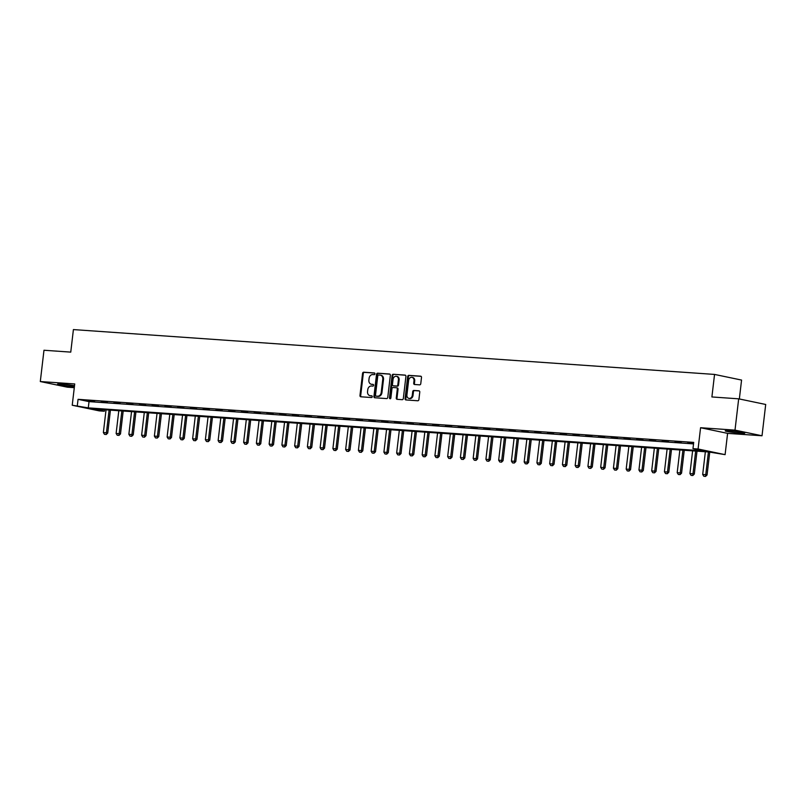 <?xml version="1.0" encoding="UTF-8"?>
<svg xmlns="http://www.w3.org/2000/svg" width="806" height="806" viewBox="0 0 806 806"><rect width="100%" height="100%" fill="white"/><g stroke="black" fill="none" stroke-linecap="round" stroke-linejoin="round"><path stroke-width="1.21" d="M374.951 373.863A0.866 0.705 -78.2 0 0 374.357 372.956L363.718 372.211A1.239 0.997 -78.2 0 0 362.569 373.369L359.97 395.484A1.239 0.997 -78.2 0 0 360.826 396.784L371.465 397.529A0.866 0.705 -78.2 0 0 371.667 395.806L370.286 395.716A3.97 3.204 -78.2 0 1 369.944 395.665A3.97 3.204 -78.2 0 1 367.546 391.555L367.768 389.711A3.97 3.204 -78.2 0 1 371.435 386.003L372.805 386.104A0.866 0.705 -78.2 0 0 373.007 384.381L371.637 384.281A3.97 3.204 -78.2 0 1 371.284 384.24A3.97 3.204 -78.2 0 1 368.886 380.13L369.108 378.286A3.97 3.204 -78.2 0 1 372.775 374.578L374.145 374.669A0.866 0.705 -78.2 0 0 374.951 373.863M729.299 430.817A9.853 0.635 -173.3 0 0 725.209 430.857A9.853 0.635 -173.3 0 0 730.488 432.046A9.853 0.635 -173.3 0 0 740.694 433.195A9.853 0.635 -173.3 0 0 744.784 433.154A9.853 0.635 -173.3 0 0 739.505 431.966A9.853 0.635 -173.3 0 0 729.299 430.817M74.525 385.711A9.853 0.635 -173.3 0 0 61.629 384.119A9.853 0.635 -173.3 0 0 57.538 384.16A9.853 0.635 -173.3 0 0 62.818 385.349A9.853 0.635 -173.3 0 0 73.024 386.497A9.853 0.635 -173.3 0 0 74.424 386.578M419.624 384.855A1.239 0.997 -78.2 0 0 420.762 383.696L421.498 377.49A1.239 0.997 -78.2 0 0 420.641 376.19L408.823 375.364A1.239 0.997 -78.2 0 0 407.675 376.523L405.075 398.638A1.239 0.997 -78.2 0 0 405.932 399.937L417.75 400.763A1.239 0.997 -78.2 0 0 418.898 399.605L419.775 392.109A1.239 0.997 -78.2 0 0 418.919 390.809L413.861 390.457A1.239 0.997 -78.2 0 0 412.722 391.615L412.279 395.333A3.315 2.68 -78.2 0 1 408.924 398.396A3.315 2.68 -78.2 0 1 406.919 394.96L408.632 380.402A3.315 2.68 -78.2 0 1 411.987 377.339A3.315 2.68 -78.2 0 1 413.992 380.775L413.71 383.203A1.239 0.997 -78.2 0 0 414.566 384.502L419.624 384.855M692.969 448.65L698.077 449.002L725.098 454.644L709.038 452.005L93.395 408.944L104.347 411.231L99.249 410.879L72.228 405.237L88.287 407.876L703.93 450.937L692.969 448.65L693.704 442.393L78.061 399.333L77.326 405.589M72.228 405.237L74.726 383.948L40.3 381.54L43.977 350.247L70.757 352.121L73.406 329.583L714.549 374.427L711.9 396.955L738.679 398.829L735.001 430.132L700.575 427.724L698.077 449.002M390.356 375.314A1.239 0.997 -78.2 0 0 389.5 374.014L377.682 373.188A1.239 0.997 -78.2 0 0 376.533 374.347L373.934 396.461A1.239 0.997 -78.2 0 0 374.79 397.761L386.608 398.587A1.239 0.997 -78.2 0 0 387.757 397.429L390.356 375.314M393.247 374.276L405.065 375.102A1.239 0.997 -78.2 0 1 405.922 376.402L403.322 398.517A1.239 0.997 -78.2 0 1 402.184 399.675L397.126 399.323A1.239 0.997 -78.2 0 1 396.27 398.023L397.318 389.056A1.239 0.997 -78.2 0 0 396.461 387.757L393.106 387.525A1.239 0.997 -78.2 0 0 391.968 388.683L390.87 398.023A0.866 0.705 -78.2 0 1 389.469 397.922L392.109 375.435A1.239 0.997 -78.2 0 1 393.247 374.276L405.448 375.233M738.679 398.829L765.7 404.471L762.023 435.774L735.001 430.132M40.3 381.54L67.321 387.182L74.293 387.676M78.061 399.333L89.023 401.62L693.533 443.894M88.459 400.794L94.584 401.217L88.489 400.542M101.213 401.68L107.329 402.113L101.244 401.438M113.958 402.577L120.084 403.01L113.989 402.325M126.713 403.474L132.839 403.897L126.744 403.222M139.468 404.36L145.584 404.793L139.498 404.108M152.213 405.257L158.339 405.68L152.243 405.005M164.968 406.143L171.094 406.577L164.998 405.892M177.723 407.04L183.839 407.463L177.753 406.788M190.468 407.927L196.593 408.36L190.498 407.675M203.223 408.823L209.348 409.247L203.253 408.571M215.978 409.71L222.093 410.143L216.008 409.458M228.723 410.607L234.848 411.03L228.753 410.355M241.478 411.493L247.603 411.926L241.508 411.241M254.233 412.39L260.348 412.813L254.263 412.138M266.977 413.276L273.103 413.71L267.008 413.025M279.732 414.173L285.858 414.596L279.763 413.921M292.487 415.06L298.603 415.493L292.518 414.808M305.232 415.956L311.358 416.38L305.262 415.705M317.987 416.843L324.113 417.276L318.017 416.591M330.742 417.74L336.858 418.163L330.772 417.488M343.487 418.626L349.613 419.06L343.517 418.374M356.242 419.523L362.368 419.946L356.272 419.271M368.997 420.41L375.112 420.843L369.027 420.158M381.742 421.306L387.867 421.729L381.772 421.054M394.497 422.193L400.612 422.626L394.527 421.941M407.252 423.09L413.367 423.513L407.282 422.838M419.997 423.976L426.122 424.409L420.027 423.734M432.751 424.873L438.867 425.296L432.782 424.621M445.506 425.759L451.622 426.193L445.537 425.518M458.251 426.656L464.377 427.079L458.282 426.404M471.006 427.553L477.122 427.976L471.036 427.301M483.761 428.439L489.877 428.873L483.791 428.188M496.506 429.336L502.632 429.759L496.536 429.084M509.261 430.223L515.377 430.656L509.291 429.971M522.016 431.119L528.132 431.542L522.036 430.867M534.761 432.006L540.886 432.439L534.791 431.754M547.516 432.903L553.631 433.326L547.546 432.651M560.271 433.789L566.386 434.222L560.291 433.537M573.016 434.686L579.141 435.109L573.046 434.434M585.771 435.572L591.886 436.006L585.801 435.321M598.526 436.469L604.641 436.892L598.546 436.217M611.27 437.356L617.396 437.789L611.301 437.104M624.025 438.252L630.141 438.676L624.056 438.001M636.77 439.139L642.896 439.572L636.8 438.887M649.525 440.036L655.651 440.459L649.555 439.784M662.28 440.922L668.396 441.356L662.31 440.67M675.025 441.819L681.151 442.242L675.055 441.567M687.78 442.706L693.623 443.119L687.81 442.454M739.344 398.97L741.57 380.069L714.549 374.427M700.575 427.724L727.596 433.366L762.023 435.774M727.596 433.366L725.098 454.644M104.528 409.72L104.347 411.231M89.023 401.62L88.287 407.876M371.284 384.24L372.009 384.391A3.97 3.204 -78.2 0 0 372.362 384.442L371.637 384.281M373.329 384.502L372.362 384.442M369.944 395.665L370.669 395.817A3.97 3.204 -78.2 0 0 371.022 395.867L370.286 395.716M371.979 395.937L371.022 395.867M374.669 373.077L364.443 372.362A1.239 0.997 -78.2 0 0 363.294 373.521L360.695 395.635A1.239 0.997 -78.2 0 0 361.169 396.814M389.882 374.145L378.407 373.339A1.239 0.997 -78.2 0 0 377.268 374.498L374.669 396.612A1.239 0.997 -78.2 0 0 375.143 397.791M378.578 374.981A0.866 0.705 -78.2 0 0 377.782 375.798L375.495 395.212A0.866 0.705 -78.2 0 0 376.1 396.119L377.551 396.22A3.97 3.204 -78.2 0 0 381.218 392.512L382.779 379.243A3.97 3.204 -78.2 0 0 380.382 375.133A3.97 3.204 -78.2 0 0 380.029 375.082L378.578 374.981M376.674 396.24A0.866 0.705 -78.2 0 0 376.825 396.27L376.1 396.119M380.382 375.133L381.107 375.284A3.97 3.204 -78.2 0 1 383.505 379.394L381.943 392.663A3.97 3.204 -78.2 0 1 378.276 396.371L376.825 396.27M396.683 387.797L397.197 387.908A1.239 0.997 -78.2 0 1 398.053 389.207L396.995 398.174A1.239 0.997 -78.2 0 0 397.469 399.353M393.983 374.427A1.239 0.997 -78.2 0 0 392.834 375.586L390.195 398.073A0.866 0.705 -78.2 0 0 390.376 398.769M398.416 379.747A3.315 2.68 -78.2 0 0 396.411 376.311A3.315 2.68 -78.2 0 0 393.056 379.374L392.451 384.502A1.239 0.997 -78.2 0 0 393.308 385.802L396.663 386.034A1.239 0.997 -78.2 0 0 397.811 384.875L398.416 379.747L399.141 379.898A3.315 2.68 -78.2 0 0 397.146 376.462L396.411 376.311M393.822 385.913A1.239 0.997 -78.2 0 0 394.043 385.953L393.308 385.802M399.141 379.898L398.537 385.026A1.239 0.997 -78.2 0 1 397.398 386.185L394.043 385.953M411.987 377.339L412.722 377.49A3.315 2.68 -78.2 0 1 414.717 380.926L414.435 383.354A1.239 0.997 -78.2 0 0 414.909 384.522M408.924 398.396L409.66 398.547A3.315 2.68 -78.2 0 0 413.015 395.484L412.279 395.333M419.301 390.94L414.596 390.608A1.239 0.997 -78.2 0 0 413.448 391.776L413.015 395.484M421.024 376.321L409.549 375.515A1.239 0.997 -78.2 0 0 408.41 376.674L405.811 398.799A1.239 0.997 -78.2 0 0 406.284 399.967M106.039 409.831L103.37 432.55L106.432 432.762L109.102 410.042M106.019 434.454L104.488 434.343L106.241 434.505L106.432 432.762L107.742 433.044L110.432 410.133M103.37 432.55L104.488 434.343M106.241 434.505L107.742 433.044M118.794 410.717L116.124 433.447L119.177 433.658L121.847 410.939M118.774 435.351L117.243 435.24L118.996 435.391L119.177 433.658L120.497 433.93L123.187 411.03M116.124 433.447L117.243 435.24M118.996 435.391L120.497 433.93M131.539 411.614L128.869 434.333L131.932 434.545L134.602 411.826M131.519 436.237L129.998 436.127L131.741 436.288L131.932 434.545L133.242 434.827L135.942 411.916M128.869 434.333L129.998 436.127M131.741 436.288L133.242 434.827M144.294 412.501L141.624 435.23L144.687 435.442L147.357 412.722M144.274 437.134L142.743 437.023L144.496 437.174L144.687 435.442L145.997 435.714L148.687 412.813M141.624 435.23L142.743 437.023M144.496 437.174L145.997 435.714M157.039 413.397L154.379 436.117L157.432 436.328L160.102 413.609M157.029 438.021L155.498 437.91L157.241 438.071L157.432 436.328L158.752 436.61L161.442 413.7M154.379 436.117L155.498 437.91M157.241 438.071L158.752 436.61M169.794 414.284L167.124 437.013L170.187 437.225L172.857 414.506M169.774 438.917L168.252 438.807L169.995 438.958L170.187 437.225L171.497 437.497L174.187 414.596M167.124 437.013L168.252 438.807M169.995 438.958L171.497 437.497M182.549 415.181L179.879 437.9L182.942 438.121L185.612 415.392M182.529 439.804L180.997 439.693L182.75 439.854L182.942 438.121L184.252 438.393L186.942 415.483M179.879 437.9L180.997 439.693M182.75 439.854L184.252 438.393M195.294 416.067L192.634 438.796L195.687 439.008L198.357 416.289M195.284 440.701L193.752 440.59L195.495 440.741L195.687 439.008L197.007 439.28L199.697 416.38M192.634 438.796L193.752 440.59M195.495 440.741L197.007 439.28M208.049 416.964L205.379 439.683L208.442 439.905L211.112 417.176M208.029 441.587L206.507 441.487L208.25 441.638L208.442 439.905L209.751 440.177L212.441 417.266M205.379 439.683L206.507 441.487M208.25 441.638L209.751 440.177M220.804 417.851L218.134 440.58L221.197 440.791L223.867 418.072M220.784 442.484L219.252 442.373L221.005 442.524L221.197 440.791L222.506 441.063L225.196 418.163M218.134 440.58L219.252 442.373M221.005 442.524L222.506 441.063M233.549 418.747L230.889 441.466L233.941 441.688L236.611 418.959M233.539 443.371L232.007 443.27L233.75 443.421L233.941 441.688L235.261 441.96L237.951 419.06M230.889 441.466L232.007 443.27M233.75 443.421L235.261 441.96M246.304 419.644L243.634 442.363L246.696 442.575L249.366 419.855M246.283 444.267L244.752 444.156L246.505 444.308L246.696 442.575L248.006 442.847L250.696 419.946M243.634 442.363L244.752 444.156M246.505 444.308L248.006 442.847M259.058 420.531L256.389 443.25L259.451 443.471L262.121 420.742M259.038 445.154L257.507 445.053L259.26 445.204L259.451 443.471L260.761 443.743L263.451 420.843M256.389 443.25L257.507 445.053M259.26 445.204L260.761 443.743M271.803 421.427L269.133 444.146L272.196 444.358L274.866 421.639M271.793 446.05L270.262 445.94L272.005 446.091L272.196 444.358L273.516 444.63L276.206 421.729M269.133 444.146L270.262 445.94M272.005 446.091L273.516 444.63M284.558 422.314L281.888 445.033L284.951 445.255L287.621 422.525M284.538 446.937L283.007 446.836L284.76 446.987L284.951 445.255L286.261 445.527L288.951 422.626M281.888 445.033L283.007 446.836M284.76 446.987L286.261 445.527M297.313 423.21L294.643 445.93L297.706 446.141L300.366 423.422M297.293 447.834L295.762 447.723L297.515 447.874L297.706 446.141L299.016 446.413L301.706 423.513M294.643 445.93L295.762 447.723M297.515 447.874L299.016 446.413M310.058 424.097L307.388 446.816L310.451 447.038L313.121 424.309M310.048 448.72L308.517 448.62L310.26 448.771L310.451 447.038L311.771 447.31L314.461 424.409M307.388 446.816L308.517 448.62M310.26 448.771L311.771 447.31M322.813 424.994L320.143 447.713L323.206 447.924L325.876 425.205M322.793 449.617L321.262 449.506L323.015 449.657L323.206 447.924L324.516 448.196L327.206 425.296M320.143 447.713L321.262 449.506M323.015 449.657L324.516 448.196M335.568 425.88L332.898 448.61L335.961 448.821L338.621 426.092M335.548 450.504L334.016 450.403L335.77 450.554L335.961 448.821L337.271 449.093L339.961 426.193M332.898 448.61L334.016 450.403M335.77 450.554L337.271 449.093M348.313 426.777L345.643 449.496L348.706 449.708L351.376 426.989M348.303 451.4L346.771 451.289L348.514 451.441L348.706 449.708L350.026 449.99L352.716 427.079M345.643 449.496L346.771 451.289M348.514 451.441L350.026 449.99M361.068 427.664L358.398 450.393L361.461 450.604L364.131 427.875M361.048 452.287L359.516 452.186L361.269 452.337L361.461 450.604L362.771 450.876L365.461 427.976M358.398 450.393L359.516 452.186M361.269 452.337L362.771 450.876M373.823 428.56L371.153 451.279L374.216 451.491L376.876 428.772M373.803 453.184L372.271 453.073L374.024 453.224L374.216 451.491L375.525 451.773L378.216 428.863M371.153 451.279L372.271 453.073M374.024 453.224L375.525 451.773M386.568 429.447L383.898 452.176L386.961 452.388L389.63 429.658M386.558 454.07L385.026 453.969L386.769 454.121L386.961 452.388L388.28 452.66L390.97 429.759M383.898 452.176L385.026 453.969M386.769 454.121L388.28 452.66M399.323 430.344L396.653 453.063L399.716 453.274L402.385 430.555M399.302 454.967L397.771 454.856L399.524 455.007L399.716 453.274L401.025 453.556L403.715 430.646M396.653 453.063L397.771 454.856M399.524 455.007L401.025 453.556M412.078 431.23L409.408 453.959L412.46 454.171L415.13 431.442M412.057 455.853L410.526 455.753L412.279 455.904L412.46 454.171L413.78 454.443L416.47 431.542M409.408 453.959L410.526 455.753M412.279 455.904L413.78 454.443M424.822 432.127L422.153 454.846L425.215 455.058L427.885 432.338M424.812 456.75L423.281 456.639L425.024 456.79L425.215 455.058L426.535 455.34L429.225 432.429M422.153 454.846L423.281 456.639M425.024 456.79L426.535 455.34M437.577 433.013L434.908 455.743L437.97 455.954L440.64 433.235M437.557 457.637L436.026 457.536L437.779 457.687L437.97 455.954L439.28 456.226L441.97 433.326M434.908 455.743L436.026 457.536M437.779 457.687L439.28 456.226M450.332 433.91L447.662 456.629L450.715 456.841L453.385 434.122M450.312 458.533L448.781 458.423L450.534 458.584L450.715 456.841L452.035 457.123L454.725 434.212M447.662 456.629L448.781 458.423M450.534 458.584L452.035 457.123M463.077 434.797L460.407 457.526L463.47 457.737L466.14 435.018M463.067 459.43L461.536 459.319L463.279 459.47L463.47 457.737L464.79 458.01L467.48 435.109M460.407 457.526L461.536 459.319M463.279 459.47L464.79 458.01M475.832 435.693L473.162 458.413L476.225 458.624L478.895 435.905M475.812 460.317L474.281 460.206L476.034 460.367L476.225 458.624L477.535 458.906L480.225 435.996M473.162 458.413L474.281 460.206M476.034 460.367L477.535 458.906M488.587 436.58L485.917 459.309L488.97 459.521L491.64 436.802M488.567 461.213L487.036 461.103L488.789 461.254L488.97 459.521L490.29 459.793L492.98 436.892M485.917 459.309L487.036 461.103M488.789 461.254L490.29 459.793M501.332 437.477L498.662 460.196L501.725 460.407L504.395 437.688M501.322 462.1L499.791 461.989L501.534 462.15L501.725 460.407L503.045 460.689L505.735 437.779M498.662 460.196L499.791 461.989M501.534 462.15L503.045 460.689M514.087 438.363L511.417 461.092L514.48 461.304L517.15 438.585M514.067 462.997L512.535 462.886L514.288 463.037L514.48 461.304L515.79 461.576L518.48 438.676M511.417 461.092L512.535 462.886M514.288 463.037L515.79 461.576M526.842 439.26L524.172 461.979L527.225 462.201L529.895 439.471M526.822 463.883L525.29 463.772L527.043 463.934L527.225 462.201L528.545 462.473L531.235 439.562M524.172 461.979L525.29 463.772M527.043 463.934L528.545 462.473M539.587 440.147L536.917 462.876L539.98 463.087L542.65 440.368M539.577 464.78L538.045 464.669L539.788 464.82L539.98 463.087L541.3 463.359L543.99 440.459M536.917 462.876L538.045 464.669M539.788 464.82L541.3 463.359M552.342 441.043L549.672 463.762L552.735 463.984L555.405 441.255M552.322 465.667L550.79 465.566L552.543 465.717L552.735 463.984L554.044 464.256L556.734 441.345M549.672 463.762L550.79 465.566M552.543 465.717L554.044 464.256M565.097 441.93L562.427 464.659L565.48 464.871L568.149 442.151M565.077 466.563L563.545 466.452L565.298 466.603L565.48 464.871L566.799 465.143L569.489 442.242M562.427 464.659L563.545 466.452M565.298 466.603L566.799 465.143M577.842 442.826L575.172 465.546L578.234 465.767L580.904 443.038M577.821 467.45L576.3 467.349L578.043 467.5L578.234 465.767L579.554 466.039L582.244 443.139M575.172 465.546L576.3 467.349M578.043 467.5L579.554 466.039M590.597 443.723L587.927 466.442L590.989 466.654L593.659 443.935M590.576 468.346L589.045 468.236L590.798 468.387L590.989 466.654L592.299 466.926L594.989 444.025M587.927 466.442L589.045 468.236M590.798 468.387L592.299 466.926M603.351 444.61L600.682 467.329L603.734 467.551L606.404 444.821M603.331 469.233L601.8 469.132L603.553 469.283L603.734 467.551L605.054 467.823L607.744 444.922M600.682 467.329L601.8 469.132M603.553 469.283L605.054 467.823M616.096 445.506L613.426 468.226L616.489 468.437L619.159 445.718M616.076 470.13L614.555 470.019L616.298 470.17L616.489 468.437L617.799 468.709L620.499 445.809M613.426 468.226L614.555 470.019M616.298 470.17L617.799 468.709M628.851 446.393L626.181 469.112L629.244 469.334L631.914 446.605M628.831 471.016L627.3 470.916L629.053 471.067L629.244 469.334L630.554 469.606L633.244 446.705M626.181 469.112L627.3 470.916M629.053 471.067L630.554 469.606M641.606 447.29L638.936 470.009L641.989 470.22L644.659 447.501M641.586 471.913L640.055 471.802L641.808 471.953L641.989 470.22L643.309 470.492L645.999 447.592M638.936 470.009L640.055 471.802M641.808 471.953L643.309 470.492M654.351 448.176L651.681 470.895L654.744 471.117L657.414 448.388M654.331 472.8L652.81 472.699L654.553 472.85L654.744 471.117L656.054 471.389L658.754 448.489M651.681 470.895L652.81 472.699M654.553 472.85L656.054 471.389M667.106 449.073L664.436 471.792L667.499 472.004L670.169 449.285M667.086 473.696L665.555 473.585L667.308 473.737L667.499 472.004L668.809 472.276L671.499 449.375M664.436 471.792L665.555 473.585M667.308 473.737L668.809 472.276M679.861 449.96L677.191 472.679L680.244 472.9L682.914 450.171M679.841 474.583L678.309 474.482L680.062 474.633L680.244 472.9L681.564 473.172L684.254 450.272M677.191 472.679L678.309 474.482M680.062 474.633L681.564 473.172M692.606 450.856L689.936 473.575L692.999 473.787L695.669 451.068M692.586 475.48L691.064 475.369L692.807 475.52L692.999 473.787L694.309 474.059L697.009 451.159M689.936 473.575L691.064 475.369M692.807 475.52L694.309 474.059M705.361 451.743L702.691 474.472L705.754 474.684L708.424 451.954M705.341 476.366L703.809 476.265L705.562 476.417L705.754 474.684L707.063 474.956L709.743 452.146M702.691 474.472L703.809 476.265M705.562 476.417L707.063 474.956M360.695 395.635L359.97 395.484M363.294 373.521L362.569 373.369M364.443 372.362L363.718 372.211M374.669 396.612L373.934 396.461M377.268 374.498L376.533 374.347M378.407 373.339L377.682 373.188M378.276 396.371L377.551 396.22M381.943 392.663L381.218 392.512M383.505 379.394L382.779 379.243M396.995 398.174L396.27 398.023M398.053 389.207L397.318 389.056M390.195 398.073L389.469 397.922M392.834 375.586L392.109 375.435M397.398 386.185L396.663 386.034M398.537 385.026L397.811 384.875M414.435 383.354L413.71 383.203M414.717 380.926L413.992 380.775M413.448 391.776L412.722 391.615M414.596 390.608L413.861 390.457M405.811 398.799L405.075 398.638M408.41 376.674L407.675 376.523M409.549 375.515L408.823 375.364M376.755 396.26L376.019 396.109M397.308 387.928L396.572 387.777M393.933 385.943L393.207 385.782"/></g></svg>
